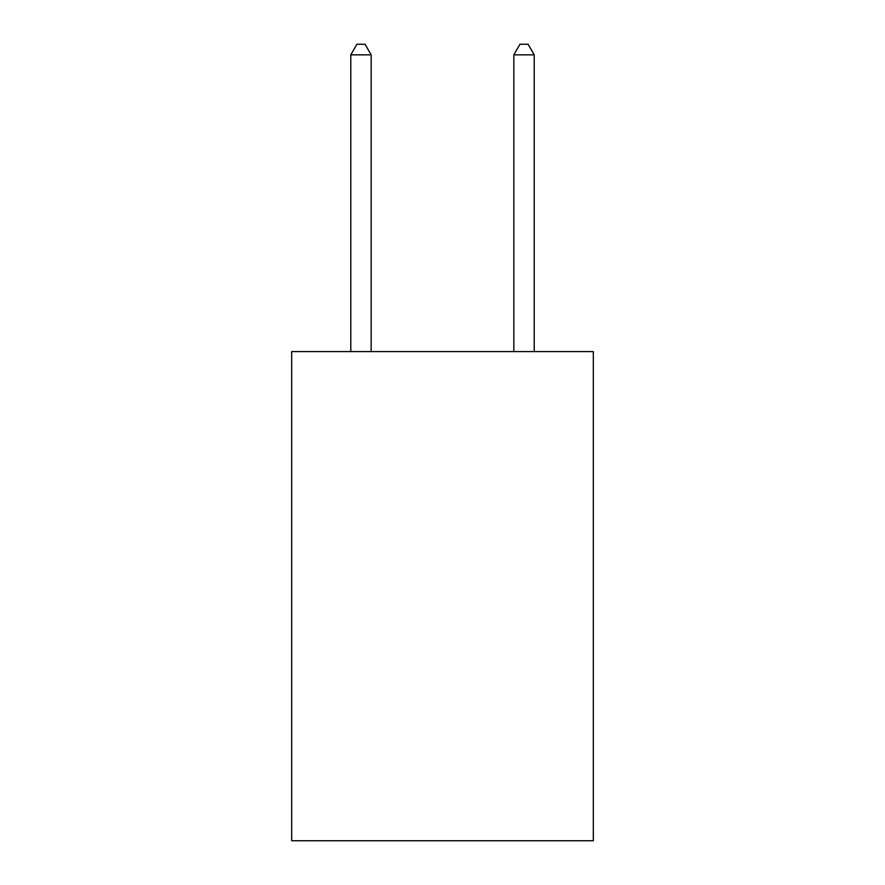 <?xml version="1.0" encoding="UTF-8"?>
<svg xmlns="http://www.w3.org/2000/svg" width="885" height="885" viewBox="0 0 885 885"><rect width="100%" height="100%" fill="white"/><g stroke="black" fill="none" stroke-linecap="round" stroke-linejoin="round"><path stroke-width="1.33" d="M593.326 351.599L593.326 840.75L291.674 840.75L291.674 351.599L593.326 351.599M371.169 351.599L371.169 54.848L350.781 54.848L350.781 351.599M350.781 54.848L356.898 44.25L365.051 44.25L371.169 54.848M534.219 351.599L534.219 54.848L513.831 54.848L513.831 351.599M513.831 54.848L519.949 44.25L528.102 44.25L534.219 54.848"/></g></svg>
